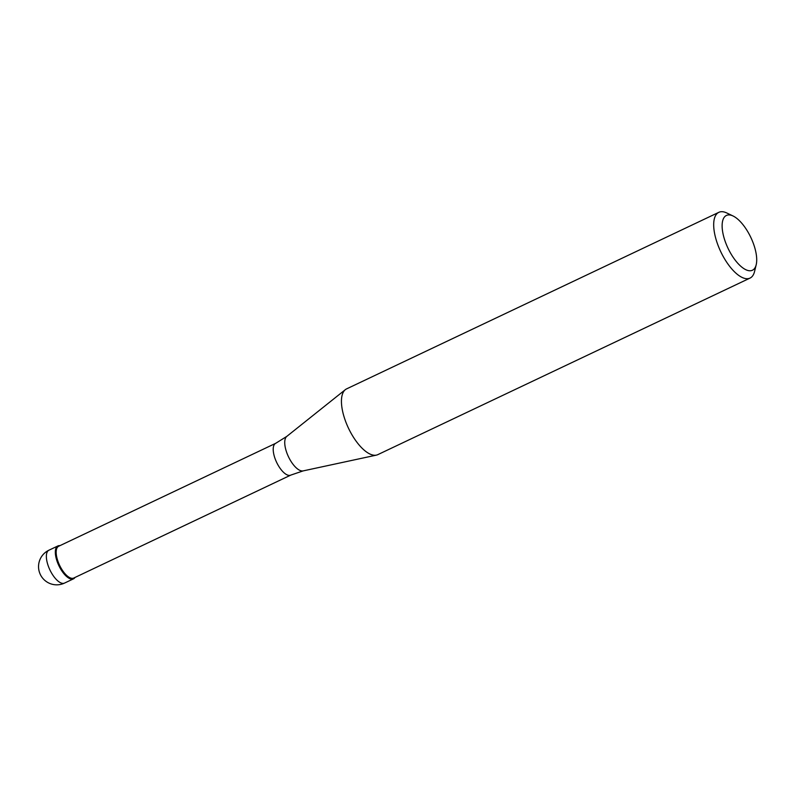 <?xml version="1.0" encoding="UTF-8"?>
<svg xmlns="http://www.w3.org/2000/svg" width="796" height="796" viewBox="0 0 796 796"><rect width="100%" height="100%" fill="white"/><g stroke="black" fill="none" stroke-linecap="round" stroke-linejoin="round"><path stroke-width="1.19" d="M73.103 578.99A18.199 7.572 -115.4 0 1 58.645 565.16A18.199 7.572 -115.4 0 1 57.909 545.947A18.199 7.572 -115.4 0 1 58.317 545.787A18.199 7.572 -115.4 0 1 59.919 545.658A18.199 7.572 64.6 0 0 58.317 545.787A18.199 7.572 64.6 0 0 58.426 564.682A18.199 7.572 64.6 0 0 73.103 578.99A18.199 7.572 64.6 0 0 75.003 577.448A18.199 7.572 -115.4 0 1 73.511 578.831A18.199 7.572 -115.4 0 1 73.103 578.99M58.665 546.255A17.592 7.323 64.6 0 0 59.372 564.832A17.592 7.323 64.6 0 0 73.351 578.195A17.592 7.323 64.6 0 0 73.749 578.045L290.779 475.103A17.592 7.323 -115.4 0 1 290.381 475.262A17.592 7.323 -115.4 0 1 276.411 461.889A17.592 7.323 -115.4 0 1 275.705 443.312L58.665 546.255M718.848 212.323L346.608 388.876A36.397 15.154 64.6 0 0 345.345 389.662A36.397 15.154 64.6 0 0 348.509 428.248A36.397 15.154 64.6 0 0 376.389 455.123A36.397 15.154 64.6 0 0 376.986 454.964A36.397 15.154 64.6 0 0 377.801 454.645L750.031 278.093A36.397 15.154 -115.4 0 1 749.225 278.411A36.397 15.154 -115.4 0 1 720.31 250.75A36.397 15.154 -115.4 0 1 718.848 212.323A36.397 15.154 -115.4 0 1 719.654 212.005A36.397 15.154 -115.4 0 1 726.838 213L733.086 216.005A30.328 12.627 -115.4 0 1 750.827 237.437A30.328 12.627 -115.4 0 1 756.2 264.73A30.328 12.627 -115.4 0 1 751.742 270.511A30.328 12.627 -115.4 0 1 727.285 246.67A30.328 12.627 -115.4 0 1 727.106 215.179A30.328 12.627 -115.4 0 1 733.086 216.005M756.2 264.73L754.568 271.466A36.397 15.154 -115.4 0 1 750.031 278.093M57.909 545.947L48.944 550.195A18.199 7.572 64.6 0 0 49.67 569.409A18.199 7.572 64.6 0 0 64.128 583.239A18.199 7.572 64.6 0 0 64.536 583.08L73.511 578.831M275.705 443.312L286.789 436.397A19.184 7.98 64.6 0 0 288.46 456.735A19.184 7.98 64.6 0 0 303.157 470.894L376.389 455.123M48.944 550.195A18.199 18.199 0 0 0 39.8 573.289A18.199 18.199 0 0 0 64.536 583.08M290.779 475.103L303.157 470.894M286.789 436.397L345.345 389.662"/></g></svg>
